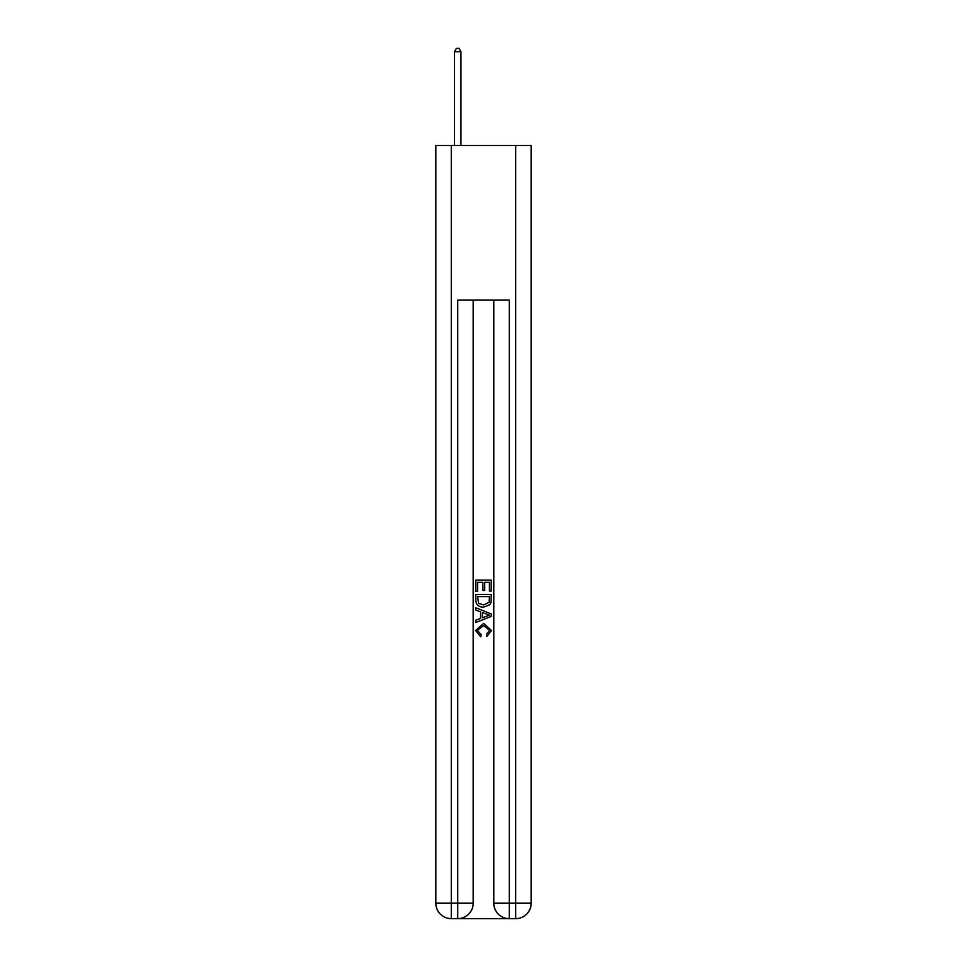<?xml version="1.0" encoding="UTF-8"?>
<svg xmlns="http://www.w3.org/2000/svg" width="967" height="967" viewBox="0 0 967 967"><rect width="100%" height="100%" fill="white"/><g stroke="black" fill="none" stroke-linecap="round" stroke-linejoin="round"><path stroke-width="1.45" d="M458.89 918.65L508.11 918.65M451.287 145.509L451.287 903.19L435.827 903.19L435.827 145.509L531.173 145.509L531.173 903.19L515.713 903.19L515.713 145.509M509.271 918.65L509.271 903.19L493.811 903.19A15.46 15.46 0 0 0 509.271 918.65L515.713 918.65L515.713 903.19L509.271 903.19L509.271 300.133L457.729 300.133L457.729 903.19L451.287 903.19L451.287 918.65L457.729 918.65A15.46 15.46 0 0 0 473.189 903.19L457.729 903.19L457.729 918.65M473.189 300.133L473.189 903.19M493.811 903.19L493.811 300.133M515.713 918.65A15.46 15.46 0 0 0 531.173 903.19M435.827 903.19A15.46 15.46 0 0 0 451.287 918.65M475.764 591.453L475.764 580.152L491.236 580.152L491.236 591.055L489.447 591.055L489.447 582.327L484.685 582.327L484.685 590.462L482.908 590.462L482.908 582.327L477.553 582.327L477.553 591.453L475.764 591.453M475.764 599.963L475.764 594.427L491.236 594.427L491.006 602.441L489.906 604.689L483.585 607.119C478.641 607.131 476.03 604.75 475.764 599.963M477.553 596.603L478.641 603.444L483.621 604.931L489.133 602.296L489.447 596.603L477.553 596.603M475.764 610.092L475.764 607.772L491.236 613.912L491.236 616.378L475.764 622.506L475.764 620.198L480.526 618.433L480.526 611.845L475.764 610.092M486.594 614.081L482.315 612.498L482.315 617.78L489.447 615.145L486.594 614.081M477.36 630.327L481.228 634.666L480.72 636.854L475.571 630.532L483.609 623.364L491.429 630.496L486.933 636.455L486.461 634.267L489.64 630.387L483.621 625.552L477.36 630.327M460.945 145.509L460.945 51.698L454.502 51.698L454.502 145.509M454.502 51.698L456.436 48.35L459.023 48.35L460.945 51.698"/></g></svg>
